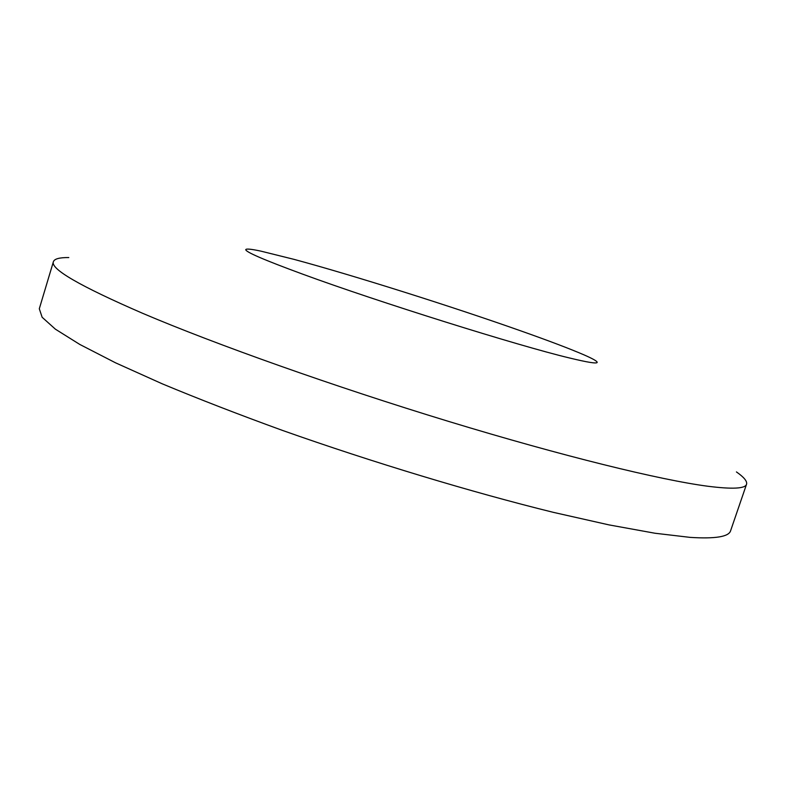<?xml version="1.0" encoding="UTF-8"?>
<svg xmlns="http://www.w3.org/2000/svg" width="786" height="786" viewBox="0 0 786 786"><rect width="100%" height="100%" fill="white"/><g stroke="black" fill="none" stroke-linecap="round" stroke-linejoin="round"><path stroke-width="1.18" d="M68.795 257.562C59.579 257.464 54.45 258.83 53.409 261.659C50.157 268.881 79.877 286.084 142.561 313.28C215.01 344.15 334.158 386.545 448.718 421.443C563.336 456.342 660.604 480.05 707.646 486.22C732.434 489.364 745.403 488.695 746.562 484.205C747.358 481.297 743.978 477.2 736.433 471.924M293.866 259.321L260.726 251.098C251.265 249.083 246.283 248.582 245.772 249.594C245.261 251.834 264.224 260.019 302.669 274.147C377.516 301.686 518.888 345.987 569.742 358.033C587.623 362.366 596.761 363.83 597.173 362.415C597.34 361.295 592.998 358.809 584.145 354.928C569.919 348.778 548.579 340.682 520.126 330.641C450.938 306.186 352.796 275.198 293.866 259.321M53.409 261.659L39.3 308.76L42.139 317.269L55.393 329.177L79.779 344.435L115.522 362.808L162.181 383.794C198.318 398.866 238.423 414.399 282.479 430.414C372.849 462.404 472.199 492.37 553.413 512.364L609.032 524.901L655.003 533.242L690.206 537.388C715.457 538.97 728.927 536.75 730.616 530.717L746.562 484.205"/></g></svg>
